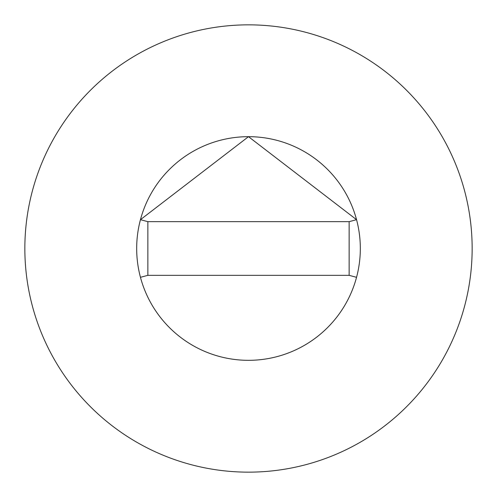 <?xml version="1.0" encoding="UTF-8"?>
<svg xmlns="http://www.w3.org/2000/svg" width="497" height="497" viewBox="0 0 497 497"><rect width="100%" height="100%" fill="white"/><g stroke="black" fill="none" stroke-linecap="round" stroke-linejoin="round"><path stroke-width="0.75" d="M360.325 248.5A111.825 111.825 0 0 0 356.548 219.686L349.142 221.662L147.857 221.662L147.857 275.338L140.452 277.314A111.825 111.825 0 0 0 360.325 248.5A111.825 111.825 0 0 0 248.5 136.675A111.825 111.825 0 0 0 136.675 248.5A111.825 111.825 0 0 0 248.5 360.325A111.825 111.825 0 0 0 360.325 248.5M147.857 221.662L140.452 219.686A111.825 111.825 0 0 0 140.452 277.314M356.554 219.686L248.5 136.675L140.44 219.686M472.15 248.5A223.65 223.65 0 0 0 248.5 24.85A223.65 223.65 0 0 0 24.85 248.5A223.65 223.65 0 0 0 248.5 472.15A223.65 223.65 0 0 0 472.15 248.5M356.548 277.314L349.142 275.338L349.142 221.662M147.857 275.338L349.142 275.338"/></g></svg>
